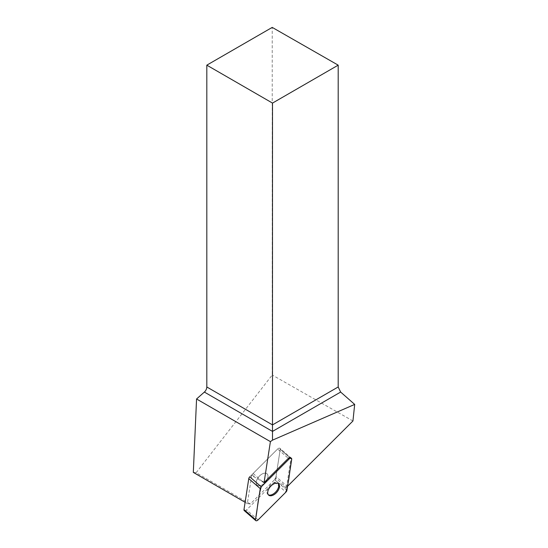 <?xml version="1.0" encoding="UTF-8"?>
<svg xmlns="http://www.w3.org/2000/svg" width="548" height="548" viewBox="0 0 548 548"><rect width="100%" height="100%" fill="white"/><g stroke="black" fill="none" stroke-linecap="round" stroke-linejoin="round"><path stroke-width="0.41" stroke-dasharray="2.74 2.06" d="M258.601 485.761A7.521 4.274 131 0 0 266.15 481.219A7.521 4.274 131 0 0 267.034 473.794A7.521 4.274 131 0 0 258.875 476.657A7.521 4.274 131 0 0 257.163 485.138A7.521 4.274 131 0 0 258.601 485.761M249.765 476.829L277.617 449.011A2.315 1.315 -49 0 1 279.939 448.333A2.315 1.315 -49 0 1 280.213 449.36L275.432 480.315A2.315 1.315 -49 0 1 274.432 482.103L246.579 509.921A2.315 1.315 -49 0 1 244.264 510.599M291.707 459.361L280.213 449.36A2.315 1.315 131 0 0 279.939 448.333L290.666 457.669A2.315 1.315 -49 0 1 290.94 458.697L280.213 449.36L276.007 476.589L286.727 485.918L290.94 458.697M286.727 485.918A3.5 1.987 -49 0 1 286.227 487.309L275.5 477.972A3.5 1.987 131 0 0 276.007 476.589M287.542 486.288L286.227 487.309M285.857 487.973L274.459 479.856L250.299 503.989L247.354 503.585L251.676 475.582L262.204 481.391L253.114 473.479L277.617 449.011L288.344 458.34L277.617 449.011A2.315 1.315 131 0 1 279.939 448.333L290.666 457.669M193.314 472.39L196.136 472.719L250.299 503.989M196.136 472.719L272.219 375.017L272.219 27.4M352.946 420.974L272.219 375.017M245.114 502.29L247.354 503.585M266.849 480.11A7.521 4.274 -49 0 1 257.163 485.138A7.521 4.274 -49 0 1 258.875 476.657A7.521 4.274 -49 0 1 267.034 473.794A7.521 4.274 -49 0 1 266.849 480.11M268.308 494.762A7.521 4.274 -49 0 1 267.89 494.474A7.521 4.274 -49 0 1 268.773 487.049A7.521 4.274 -49 0 1 276.322 482.5A7.521 4.274 -49 0 1 277.761 483.124A7.521 4.274 -49 0 1 278.11 483.5M274.459 479.856L275.5 477.972M253.114 473.479A3.5 1.987 131 0 0 252.114 474.801L251.676 475.582M274.432 482.103L285.926 492.104M258.074 519.922L246.579 509.921M286.926 490.316L275.432 480.315M252.114 474.801L254.683 477.034M267.89 494.474L268.657 495.139M277.761 483.124L278.528 483.795"/><path stroke-width="0.82" d="M255.758 520.6L244.264 510.599A2.315 1.315 -49 0 1 243.99 509.572L248.771 478.616A2.315 1.315 -49 0 1 249.765 476.829L261.259 486.83A2.315 1.315 131 0 0 260.266 488.624L255.484 519.572A2.315 1.315 131 0 0 255.758 520.6A2.315 1.315 131 0 0 258.074 519.922L285.926 492.104A2.315 1.315 131 0 0 286.926 490.316L291.707 459.361A2.315 1.315 131 0 0 291.433 458.334A2.315 1.315 131 0 0 289.111 459.012L261.259 486.83M270.096 495.762A7.521 4.274 131 0 0 277.644 491.22A7.521 4.274 131 0 0 278.528 483.795A7.521 4.274 131 0 0 270.37 486.665A7.521 4.274 131 0 0 268.657 495.139A7.521 4.274 131 0 0 270.096 495.762M289.111 459.012L288.344 458.34L264.074 482.576L270.404 441.626L272.5 440.147L354.686 404.417L352.946 420.974L287.542 486.288M288.344 458.34A2.315 1.315 -49 0 1 290.666 457.669L291.433 458.334M270.404 441.626L196.561 398.992L193.314 472.39L245.114 502.29M262.204 481.391L264.074 482.576M196.561 398.992L204.37 392.067A4.665 2.692 120 0 0 206.815 386.977L206.815 65.157L272.5 103.086L272.5 440.147M206.815 386.977L272.5 424.899L338.191 386.977L338.191 65.157L272.219 27.4L206.815 65.157M338.191 386.977L340.651 392.06L354.686 404.417M338.191 65.157L272.5 103.086M278.11 483.5A7.521 4.274 -49 0 1 277.569 489.446A7.521 4.274 -49 0 1 268.308 494.762M285.926 492.111C289.303 481.076 289.543 470.3 291.707 459.368C291.605 457.875 290.741 457.758 289.111 459.012L261.266 486.823C257.889 497.858 257.642 508.64 255.484 519.572C255.587 521.059 256.45 521.175 258.074 519.922L285.926 492.111M243.99 509.572L255.484 519.572M260.266 488.624L248.771 478.616M340.651 392.06L272.5 431.406L204.37 392.067"/></g></svg>
